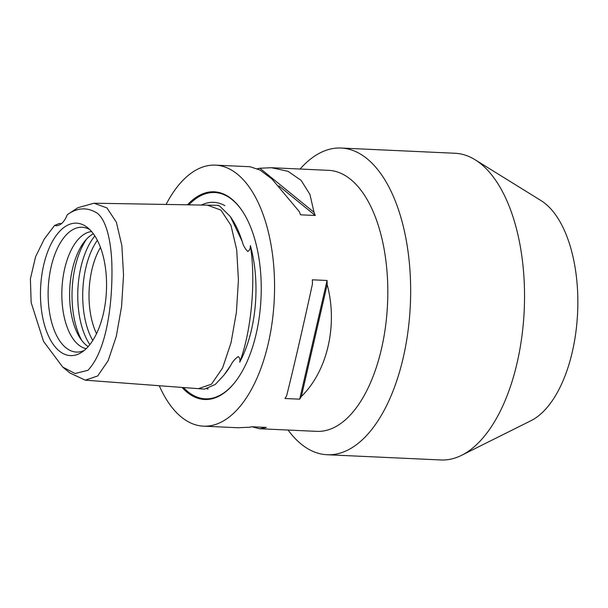 <?xml version="1.0" encoding="UTF-8"?>
<svg xmlns="http://www.w3.org/2000/svg" width="608" height="608" viewBox="0 0 608 608"><rect width="100%" height="100%" fill="white"/><g stroke="black" fill="none" stroke-linecap="round" stroke-linejoin="round"><path stroke-width="0.91" d="M198.39 388.664L211.47 384.188L222.574 368.015L231.017 342.813L236.413 312.269L238.42 280.06L236.71 249.858L230.964 225.355L220.924 210.11L207.374 205.147L218.325 205.329C217.307 205.284 217.748 205.519 219.655 206.028L230.424 216.653L242.136 241.27C243.101 245.26 244.978 248.664 247.775 251.499C249.63 250.306 250.488 248.338 250.359 245.586A93.412 46.421 92.6 0 1 253.308 258.446A93.412 46.421 92.6 0 1 239.704 362.17C240.312 359.693 239.803 357.823 238.176 356.562C234.901 358.902 232.446 361.806 230.797 365.264L223.843 375.265L215.27 384.461L204.47 389.12L85.318 380.175L69.92 373.016L62.73 367.072L75.058 373.517L87.94 370.295C107.221 350.041 113.065 300.664 111.804 262.223C110.93 242.516 106.947 220.917 97.348 213.256C87.522 206.978 77.497 207.457 67.283 214.692A26.129 12.988 92.6 0 1 55.997 225.705A26.129 12.988 92.6 0 1 54.553 225.477L44.247 239.058L35.576 256.766L30.4 278.867L31.152 302.526L43.556 341.43L62.73 367.072M208.164 388.9A93.412 46.421 92.6 0 1 207.001 388.968M250.359 245.586C256.059 280.531 251.423 331.246 239.704 362.17M218.325 205.329L217.558 205.352M67.283 214.692L77.832 207.746L93.989 203.216L106.962 207.944L116.386 222.254L121.866 245.678L123.538 275.029L121.577 306.516L116.303 336.323L108.163 360.666L97.668 375.972L85.318 380.175M54.553 225.477L59.227 223.516L61.507 223.584M201.392 205.048A93.412 46.421 92.6 0 1 224.907 205.686M288.093 430.046A153.505 76.289 -87.4 0 0 327.058 454.731L440.937 459.967A153.505 76.289 -87.4 0 0 461.548 455.331L530.944 420.713A114.312 56.81 -87.4 0 0 574.568 264.442A114.312 56.81 -87.4 0 0 541.067 200.617L475.137 159.775A153.505 76.289 -87.4 0 0 455.042 153.269L341.156 148.033A153.505 76.289 -87.4 0 0 300.094 169.032M461.548 455.331A153.505 76.289 -87.4 0 0 520.129 245.48A153.505 76.289 -87.4 0 0 475.137 159.775M327.058 454.731A153.505 76.289 -87.4 0 0 406.243 240.244A153.505 76.289 -87.4 0 0 341.156 148.033M257.366 168.697L257.8 168.72A130.644 64.927 92.6 0 1 259.867 168.226L271.404 167.717L328.662 170.346A130.644 64.927 92.6 0 1 384.058 248.824A130.644 64.927 92.6 0 1 316.662 431.361L259.403 428.731L252.062 426.763M284.962 398.498A130.644 64.927 -87.4 0 0 286.626 395.823C293.254 369.55 303.871 323.54 312.451 283.928A130.644 64.927 -87.4 0 0 312.352 279.809L327.074 280.486A130.644 64.927 92.6 0 1 327.172 284.605C338.033 325.105 327.416 371.116 301.355 396.5A130.644 64.927 92.6 0 1 299.683 399.175L284.962 398.498M166.083 204.448A130.644 64.927 92.6 0 1 215.414 165.14A130.644 64.927 92.6 0 1 270.811 243.61A130.644 64.927 92.6 0 1 203.414 426.155L238.024 427.743L249.561 427.234A130.644 64.927 -87.4 0 0 251.628 426.748L266.35 427.424A130.644 64.927 92.6 0 1 264.282 427.918L259.403 428.731M203.414 426.155A130.644 64.927 92.6 0 1 159.266 385.723M182.035 387.433A103.953 51.665 -87.4 0 0 235.053 382.136A103.953 51.665 -87.4 0 0 258.263 254.243A103.953 51.665 -87.4 0 0 242.888 211.88A103.953 51.665 -87.4 0 0 187.484 204.805M42.362 315.803A66.287 32.946 92.6 0 1 51.201 243.747A66.287 32.946 92.6 0 1 87.271 227.4A66.287 32.946 92.6 0 1 104.667 262.998A66.287 32.946 92.6 0 1 81.525 352.397A66.287 32.946 92.6 0 1 42.362 315.803M84.178 350.466A62.464 31.046 92.6 0 1 81.183 351.546A62.464 31.046 92.6 0 1 49.902 314.541A62.464 31.046 92.6 0 1 56.225 250.96A62.464 31.046 92.6 0 1 86.853 228.22A62.464 31.046 92.6 0 1 89.733 229.566M86.192 348.658A58.794 29.214 92.6 0 1 63.521 313.622A58.794 29.214 92.6 0 1 91.58 231.557M88.175 346.583A58.794 29.214 92.6 0 1 71.296 313.979A58.794 29.214 92.6 0 1 93.358 233.799M96.52 333.648A58.794 29.214 92.6 0 1 90.698 314.876A58.794 29.214 92.6 0 1 100.48 247.448M271.404 167.717L287.987 171.289L301.12 180.363L309.92 194.423L314.04 212.321A130.644 64.927 92.6 0 1 315.256 215.49L300.534 214.814A130.644 64.927 -87.4 0 0 299.318 211.645L271.981 179.026L259.935 169.997L250.025 166.729L215.414 165.14M327.172 284.605L301.355 396.5M327.074 280.486L299.683 399.175M264.282 427.918L263.515 427.287M259.867 168.226L314.04 212.321M257.8 168.72L258.347 169.168M278.859 185.858L315.256 215.49M235.273 381.854A103.254 51.315 92.6 0 1 183.464 387.539M188.822 204.828A103.254 51.315 92.6 0 1 243.078 212.177M230.424 216.653L232.286 219.549A94.02 46.725 92.6 0 1 242.136 241.27M81.784 340.488A65.322 32.467 92.6 0 1 73.887 316.844A65.322 32.467 92.6 0 1 86.435 239.286M89.847 344.576A65.322 32.467 92.6 0 1 79.625 317.11A65.322 32.467 92.6 0 1 94.84 235.95M92.743 340.465A63.407 31.51 92.6 0 1 84.527 316.532A63.407 31.51 92.6 0 1 97.348 240.312M230.797 365.264A94.02 46.725 92.6 0 1 225.203 373.525L223.843 375.265M207.374 205.147L93.989 203.216"/></g></svg>
